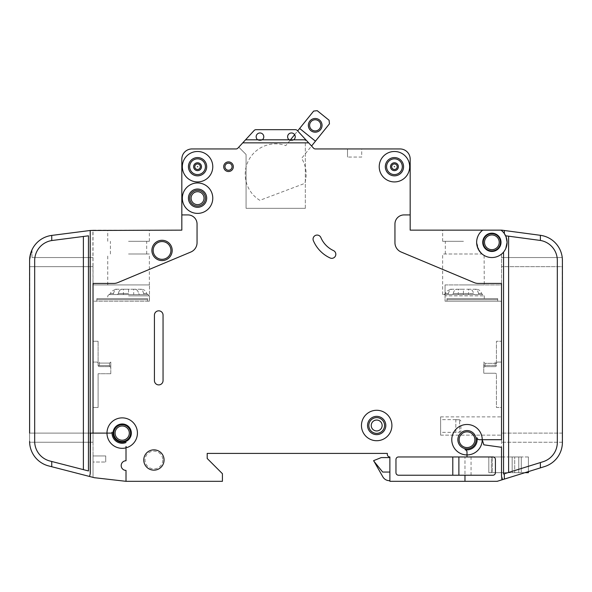 <?xml version="1.0" encoding="UTF-8"?>
<svg xmlns="http://www.w3.org/2000/svg" width="592" height="592" viewBox="0 0 592 592"><rect width="100%" height="100%" fill="white"/><g stroke="black" fill="none" stroke-linecap="round" stroke-linejoin="round"><path stroke-width="0.44" stroke-dasharray="2.96 2.22" d="M309.616 125.341A5.58 5.58 0 0 0 315.196 130.921A5.58 5.58 0 0 0 320.775 125.341A5.58 5.58 0 0 0 315.196 119.754A5.58 5.58 0 0 0 309.616 125.341M290.073 140.326L285.818 145.602A30.444 30.444 0 0 0 259.873 200.333L304.769 183.379A30.444 30.444 0 0 0 301.617 158.345L329.463 123.809L329.085 120.243L317.231 110.682L313.664 111.067L285.818 145.602A30.444 30.444 0 0 0 259.873 200.333L304.769 183.379A30.444 30.444 0 0 0 301.617 158.345L311.562 146.009M297.258 130.484A2.538 2.538 0 0 0 295.393 129.67A2.538 2.538 0 0 1 297.258 130.484A2.538 2.538 0 0 0 295.393 129.67L256.01 129.67A2.538 2.538 0 0 0 254.146 130.484L238.776 147.171L254.146 130.484L242.75 142.857L308.661 142.857L297.258 130.484L305.331 139.246L297.658 130.921L294.616 134.687M299.648 128.449L315.455 141.185M503.533 472.69L503.533 456.957L492.374 456.957L508.609 456.957L503.533 456.957L503.533 472.69L492.374 472.69L508.609 472.69L503.533 472.69L503.533 456.957L503.533 472.69M524.912 472.69L508.609 472.69L528.404 472.69L528.404 456.957L528.404 471.602M492.374 472.69L491.36 472.69L491.36 456.957L492.374 456.957L491.36 456.957L491.36 472.69L492.374 472.69L492.374 456.957L492.374 472.69M514.7 472.69L521.293 472.69L518.762 472.69L518.762 456.957L512.161 456.957L521.293 456.957L518.762 456.957L518.762 472.69L514.7 472.69L514.7 456.957L514.7 472.69M528.404 456.957L508.609 456.957L528.404 456.957M512.161 472.69L512.161 456.957L512.161 472.69M521.293 472.69L521.293 456.957L521.293 472.69M188.426 166.707A9.132 9.132 0 0 0 197.558 175.846A9.132 9.132 0 0 0 206.689 166.707A9.132 9.132 0 0 1 197.558 175.846A9.132 9.132 0 0 1 188.426 166.707A9.132 9.132 0 0 0 197.558 175.846A9.132 9.132 0 0 0 206.689 166.707A9.132 9.132 0 0 0 197.558 157.576A9.132 9.132 0 0 0 188.426 166.707A9.132 9.132 0 0 1 197.558 157.576A9.132 9.132 0 0 1 206.689 166.707A9.132 9.132 0 0 0 197.558 157.576A9.132 9.132 0 0 0 188.426 166.707A9.132 9.132 0 0 1 197.558 157.576A9.132 9.132 0 0 1 206.689 166.707A9.132 9.132 0 0 0 197.558 157.576A9.132 9.132 0 0 0 188.426 166.707M194.79 166.707A2.768 2.768 0 0 1 197.558 163.947A2.768 2.768 0 0 1 200.325 166.707A2.768 2.768 0 0 0 197.558 163.947A2.768 2.768 0 0 0 194.79 166.707A2.768 2.768 0 0 0 197.558 169.475A2.768 2.768 0 0 0 200.325 166.707A2.768 2.768 0 0 1 197.558 169.475A2.768 2.768 0 0 1 194.79 166.707A2.768 2.768 0 0 0 197.558 169.475A2.768 2.768 0 0 0 200.325 166.707M385.311 166.707A9.132 9.132 0 0 0 394.442 175.846A9.132 9.132 0 0 0 403.574 166.707A9.132 9.132 0 0 1 394.442 175.846A9.132 9.132 0 0 1 385.311 166.707A9.132 9.132 0 0 0 394.442 175.846A9.132 9.132 0 0 0 403.574 166.707A9.132 9.132 0 0 0 394.442 157.576A9.132 9.132 0 0 0 385.311 166.707A9.132 9.132 0 0 1 394.442 157.576A9.132 9.132 0 0 1 403.574 166.707A9.132 9.132 0 0 0 394.442 157.576A9.132 9.132 0 0 0 385.311 166.707A9.132 9.132 0 0 1 394.442 157.576A9.132 9.132 0 0 1 403.574 166.707A9.132 9.132 0 0 0 394.442 157.576A9.132 9.132 0 0 0 385.311 166.707M391.675 166.707A2.768 2.768 0 0 1 394.442 163.947A2.768 2.768 0 0 1 397.21 166.707A2.768 2.768 0 0 0 394.442 163.947A2.768 2.768 0 0 0 391.675 166.707A2.768 2.768 0 0 0 394.442 169.475A2.768 2.768 0 0 0 397.21 166.707A2.768 2.768 0 0 1 394.442 169.475A2.768 2.768 0 0 1 391.675 166.707A2.768 2.768 0 0 0 394.442 169.475A2.768 2.768 0 0 0 397.21 166.707M172.191 250.438A10.145 10.145 0 0 1 162.038 260.584A10.145 10.145 0 0 1 151.892 250.438A10.145 10.145 0 0 0 162.038 260.584A10.145 10.145 0 0 0 172.191 250.438A10.145 10.145 0 0 0 162.038 240.285A10.145 10.145 0 0 0 151.892 250.438A10.145 10.145 0 0 0 162.038 260.584A10.145 10.145 0 0 0 172.191 250.438A10.145 10.145 0 0 0 162.038 240.285A10.145 10.145 0 0 0 151.892 250.438A10.145 10.145 0 0 1 162.038 240.285A10.145 10.145 0 0 1 172.191 250.438A10.145 10.145 0 0 0 162.038 240.285A10.145 10.145 0 0 0 151.892 250.438A10.145 10.145 0 0 1 162.038 240.285A10.145 10.145 0 0 1 172.191 250.438M500.492 242.313A8.628 8.628 0 0 1 491.871 250.941A8.628 8.628 0 0 1 483.242 242.313A8.628 8.628 0 0 0 491.871 250.941A8.628 8.628 0 0 0 500.492 242.313A8.628 8.628 0 0 0 491.871 233.692A8.628 8.628 0 0 0 483.242 242.313A8.628 8.628 0 0 0 491.871 250.941A8.628 8.628 0 0 0 500.492 242.313A8.628 8.628 0 0 0 491.871 233.692A8.628 8.628 0 0 0 483.242 242.313A8.628 8.628 0 0 1 491.871 233.692A8.628 8.628 0 0 1 500.492 242.313A8.628 8.628 0 0 0 491.871 233.692A8.628 8.628 0 0 0 483.242 242.313A8.628 8.628 0 0 1 491.871 233.692A8.628 8.628 0 0 1 500.492 242.313M476.138 439.708A9.132 9.132 0 0 1 467.007 448.84A9.132 9.132 0 0 1 457.868 439.708A9.132 9.132 0 0 0 467.007 448.84A9.132 9.132 0 0 0 476.138 439.708A9.132 9.132 0 0 0 467.007 430.569A9.132 9.132 0 0 0 457.868 439.708A9.132 9.132 0 0 0 467.007 448.84A9.132 9.132 0 0 0 476.138 439.708A9.132 9.132 0 0 0 467.007 430.569A9.132 9.132 0 0 0 457.868 439.708A9.132 9.132 0 0 1 467.007 430.569A9.132 9.132 0 0 1 476.138 439.708A9.132 9.132 0 0 0 467.007 430.569A9.132 9.132 0 0 0 457.868 439.708A9.132 9.132 0 0 1 467.007 430.569A9.132 9.132 0 0 1 476.138 439.708M130.58 433.107A8.369 8.369 0 0 1 122.204 441.484A8.369 8.369 0 0 1 113.834 433.107A8.369 8.369 0 0 0 122.204 441.484A8.369 8.369 0 0 0 130.58 433.107A8.369 8.369 0 0 0 122.204 424.738A8.369 8.369 0 0 0 113.834 433.107A8.369 8.369 0 0 0 122.204 441.484A8.369 8.369 0 0 0 130.58 433.107A8.369 8.369 0 0 0 122.204 424.738A8.369 8.369 0 0 0 113.834 433.107A8.369 8.369 0 0 1 122.204 424.738A8.369 8.369 0 0 1 130.58 433.107A8.369 8.369 0 0 0 122.204 424.738A8.369 8.369 0 0 0 113.834 433.107A8.369 8.369 0 0 1 122.204 424.738A8.369 8.369 0 0 1 130.58 433.107M143.775 460.006A10.145 10.145 0 0 0 153.92 470.152A10.145 10.145 0 0 0 164.065 460.006A10.145 10.145 0 0 0 153.92 449.853A10.145 10.145 0 0 0 143.775 460.006A10.145 10.145 0 0 0 153.92 470.152A10.145 10.145 0 0 0 164.065 460.006A10.145 10.145 0 0 0 153.92 449.853A10.145 10.145 0 0 0 143.775 460.006A10.145 10.145 0 0 0 153.92 470.152A10.145 10.145 0 0 0 164.065 460.006A10.145 10.145 0 0 0 153.92 449.853A10.145 10.145 0 0 0 143.775 460.006A10.145 10.145 0 0 1 153.92 449.853A10.145 10.145 0 0 1 164.065 460.006M385.814 425.5A9.132 9.132 0 0 1 376.682 434.632A9.132 9.132 0 0 1 367.551 425.5A9.132 9.132 0 0 0 376.682 434.632A9.132 9.132 0 0 0 385.814 425.5A9.132 9.132 0 0 0 376.682 416.361A9.132 9.132 0 0 0 367.551 425.5A9.132 9.132 0 0 0 376.682 434.632A9.132 9.132 0 0 0 385.814 425.5A9.132 9.132 0 0 0 376.682 416.361A9.132 9.132 0 0 0 367.551 425.5A9.132 9.132 0 0 1 376.682 416.361A9.132 9.132 0 0 1 385.814 425.5A9.132 9.132 0 0 0 376.682 416.361A9.132 9.132 0 0 0 367.551 425.5A9.132 9.132 0 0 1 376.682 416.361A9.132 9.132 0 0 1 385.814 425.5M206.689 198.172A9.132 9.132 0 0 1 197.558 207.304A9.132 9.132 0 0 1 188.426 198.172A9.132 9.132 0 0 0 197.558 207.304A9.132 9.132 0 0 0 206.689 198.172A9.132 9.132 0 0 0 197.558 189.033A9.132 9.132 0 0 0 188.426 198.172A9.132 9.132 0 0 0 197.558 207.304A9.132 9.132 0 0 0 206.689 198.172A9.132 9.132 0 0 0 197.558 189.033A9.132 9.132 0 0 0 188.426 198.172A9.132 9.132 0 0 1 197.558 189.033A9.132 9.132 0 0 1 206.689 198.172A9.132 9.132 0 0 0 197.558 189.033A9.132 9.132 0 0 0 188.426 198.172A9.132 9.132 0 0 1 197.558 189.033A9.132 9.132 0 0 1 206.689 198.172M223.695 166.707A4.817 4.817 0 0 0 228.512 171.532A4.817 4.817 0 0 0 233.329 166.707A4.817 4.817 0 0 1 228.512 171.532A4.817 4.817 0 0 1 223.695 166.707A4.817 4.817 0 0 0 228.512 171.532A4.817 4.817 0 0 0 233.329 166.707A4.817 4.817 0 0 0 228.512 161.89A4.817 4.817 0 0 0 223.695 166.707A4.817 4.817 0 0 1 228.512 161.89A4.817 4.817 0 0 1 233.329 166.707A4.817 4.817 0 0 0 228.512 161.89A4.817 4.817 0 0 0 223.695 166.707A4.817 4.817 0 0 1 228.512 161.89A4.817 4.817 0 0 1 233.329 166.707A4.817 4.817 0 0 0 228.512 161.89A4.817 4.817 0 0 0 223.695 166.707M463.455 294.579L482.991 294.579L452.384 294.579L453.309 293.514C453.798 290.842 455.041 289.421 457.039 289.251L469.804 289.251C471.787 289.421 473.023 290.842 473.519 293.514L474.436 294.579L445.058 294.579L463.455 294.579M445.058 295.852L445.058 294.579L442.646 294.579L445.058 294.579L445.058 284.937L445.058 301.18L445.058 295.852L484.256 295.852L445.058 295.852M128.545 294.579L148.081 294.579L128.545 294.579L128.538 289.251L134.902 289.251C136.885 289.421 138.121 290.842 138.617 293.514L139.534 294.579L128.545 294.579L139.534 294.579L138.617 293.514C138.128 290.842 136.893 289.421 134.902 289.251L122.137 289.251C120.146 289.421 118.903 290.842 118.407 293.514C118.896 290.842 120.139 289.421 122.137 289.251L128.538 289.251L128.538 294.579L117.482 294.579L118.407 293.514L117.482 294.579L128.538 294.579L109.009 294.579L128.538 294.579M482.732 242.313A9.132 9.132 0 0 0 491.871 251.452A9.132 9.132 0 0 0 501.002 242.313A9.132 9.132 0 0 1 491.871 251.452A9.132 9.132 0 0 1 482.732 242.313A9.132 9.132 0 0 0 491.871 251.452A9.132 9.132 0 0 0 501.002 242.313A9.132 9.132 0 0 0 491.871 233.181A9.132 9.132 0 0 0 482.732 242.313A9.132 9.132 0 0 1 491.871 233.181A9.132 9.132 0 0 1 501.002 242.313A9.132 9.132 0 0 0 491.871 233.181A9.132 9.132 0 0 0 482.732 242.313M544.573 466.57L501.505 479.979L544.573 466.57A25.375 25.375 0 0 0 562.4 442.342L562.23 445.265A25.375 25.375 0 0 1 544.573 466.57A25.375 25.375 0 0 0 562.23 445.265L562.4 266.674L562.4 433.107L501.505 433.107L501.505 442.246L501.505 283.672A1.265 1.265 0 0 1 500.24 284.937A1.265 1.265 0 0 0 501.505 283.672L501.505 254.094A15.222 15.222 0 0 0 501.505 230.532L501.505 230.14A2.538 2.538 0 0 1 501.846 230.162L540.392 235.313A25.375 25.375 0 0 1 562.23 257.542A25.375 25.375 0 0 0 540.392 235.313L504.34 230.495L504.34 233.588L506.079 236.852L506.079 235.845L507.092 242.313A15.222 15.222 0 0 0 501.002 230.14A15.222 15.222 0 0 1 504.34 233.588A15.222 15.222 0 0 0 501.002 230.14L410.175 230.14L410.175 214.918L404.084 214.918A9.132 9.132 0 0 0 394.945 224.05L394.945 242.668A10.145 10.145 0 0 0 401.176 252.029L474.259 282.628A10.145 10.145 0 0 0 478.173 283.42L501.505 283.42L501.505 439.708L482.228 439.708A15.222 15.222 0 0 0 467.007 424.486A15.222 15.222 0 0 0 451.777 439.708A15.222 15.222 0 0 0 467.007 454.93A15.222 15.222 0 0 1 451.777 439.708A15.222 15.222 0 0 1 467.007 424.486A15.222 15.222 0 0 1 482.228 439.708L483.827 444.821L482.228 439.708L479.431 439.708A2.538 2.538 0 0 1 476.945 437.673A10.145 10.145 0 0 1 464.972 449.646A2.538 2.538 0 0 1 467.007 452.133L467.007 456.957L398.497 456.957A2.538 2.538 0 0 0 395.967 459.496L395.967 472.69A2.538 2.538 0 0 0 398.497 475.228L492.884 475.228A2.538 2.538 0 0 0 495.423 472.69L495.423 459.496A2.538 2.538 0 0 0 492.884 456.957L398.497 456.957A2.538 2.538 0 0 0 395.967 459.496L395.967 472.69A2.538 2.538 0 0 0 398.497 475.228L458.881 475.228L458.881 456.957L398.497 456.957A2.538 2.538 0 0 0 395.967 459.496L395.967 472.69A2.538 2.538 0 0 0 398.497 475.228L458.881 475.228L458.881 456.957L398.497 456.957A2.538 2.538 0 0 0 395.967 459.496A2.538 2.538 0 0 1 398.497 456.957L492.884 456.957L467.007 456.957L467.007 454.93A15.222 15.222 0 0 0 482.228 439.708A15.222 15.222 0 0 0 467.007 424.486A15.222 15.222 0 0 0 451.777 439.708A15.222 15.222 0 0 0 467.007 454.93L467.007 452.133A2.538 2.538 0 0 0 464.972 449.646A2.538 2.538 0 0 1 467.007 452.133L467.007 456.957M505.783 248.485L503.54 252.088A15.222 15.222 0 0 1 476.641 242.313A15.222 15.222 0 0 0 503.54 252.088C505.25 250.616 506.434 247.352 507.092 242.313A15.222 15.222 0 0 1 491.871 257.542A15.222 15.222 0 0 1 476.641 242.313L478.336 249.299M480.933 252.902L481.585 253.99L442.646 253.99L482.095 253.99C484.952 256.04 484.952 256.04 482.095 253.99L481.585 253.99M479.231 250.801L476.641 242.313A15.222 15.222 0 0 1 482.732 230.14A15.222 15.222 0 0 0 476.641 242.313A15.222 15.222 0 0 1 482.732 230.14C479.883 231.687 477.862 235.409 476.678 241.299C477.862 235.416 479.875 231.694 482.732 230.14M460.916 426.003L460.916 430.976L459.644 432.264L459.644 419.743L459.644 432.264L460.916 430.976L460.916 426.003M440.618 416.872L501.505 416.872L501.505 435.142L501.505 416.872L440.618 416.872L440.618 435.142L440.618 416.872M191.09 198.172A6.468 6.468 0 0 0 197.558 204.64A6.468 6.468 0 0 0 204.025 198.172A6.468 6.468 0 0 0 197.558 191.697A6.468 6.468 0 0 0 191.09 198.172M371.228 425.5A5.454 5.454 0 0 0 376.682 430.954A5.454 5.454 0 0 0 382.136 425.5A5.454 5.454 0 0 0 376.682 420.046A5.454 5.454 0 0 0 371.228 425.5M320.849 237.518A4.063 4.063 0 0 0 313.057 239.101A4.063 4.063 0 0 0 313.375 240.685A4.063 4.063 0 0 1 315.529 235.364A4.063 4.063 0 0 1 320.849 237.518A25.375 25.375 0 0 0 333.481 250.594A4.063 4.063 0 0 1 335.827 254.271A4.063 4.063 0 0 1 330.055 257.957A33.492 33.492 0 0 1 313.375 240.685A4.063 4.063 0 0 1 315.529 235.364A4.063 4.063 0 0 1 320.849 237.518A25.375 25.375 0 0 0 333.481 250.594A4.063 4.063 0 0 1 335.827 254.271A4.063 4.063 0 0 1 330.055 257.957A33.492 33.492 0 0 1 313.375 240.685A33.492 33.492 0 0 0 330.055 257.957A4.063 4.063 0 0 0 335.449 255.988A4.063 4.063 0 0 0 333.481 250.594A25.375 25.375 0 0 1 320.849 237.518M197.787 166.707L197.328 166.707L197.787 166.707M394.672 166.707L394.213 166.707L394.672 166.707M29.785 444.4L29.785 442.246L29.785 444.4L29.785 442.246L32.02 442.246L29.615 442.246L29.785 444.4A25.375 25.375 0 0 0 48.64 465.926L93.025 477.359L48.64 465.926A25.375 25.375 0 0 1 29.785 444.4L29.615 442.246L32.02 442.246L29.615 442.246L29.6 433.107L93.025 433.107L93.025 442.246L93.025 433.107L106.982 433.107A15.222 15.222 0 0 1 122.204 417.885A15.222 15.222 0 0 1 127.369 447.426A1.014 1.014 0 0 1 126.015 446.472A1.014 1.014 0 0 0 127.369 447.426A15.222 15.222 0 0 0 122.204 417.885A15.222 15.222 0 0 0 106.982 433.107A15.222 15.222 0 0 1 137.026 429.629A15.222 15.222 0 0 1 127.369 447.426A1.014 1.014 0 0 1 126.015 446.472L126.015 460.761A4.817 4.817 0 0 0 121.19 465.586A4.817 4.817 0 0 0 126.015 470.403A4.817 4.817 0 0 1 121.19 465.586A4.817 4.817 0 0 1 126.015 460.761A4.817 4.817 0 0 0 121.19 465.586A4.817 4.817 0 0 0 126.015 470.403L126.015 481.318L222.422 481.318L222.422 473.704L207.2 458.482L207.2 453.405L387.338 453.405L387.338 454.419A2.538 2.538 0 0 0 389.876 456.957L389.876 481.318L464.972 481.318L464.972 475.228L398.497 475.228L464.972 475.228L464.972 481.318L496.436 481.318A5.076 5.076 0 0 0 497.946 481.089A5.076 5.076 0 0 1 496.436 481.318L497.946 481.089A5.076 5.076 0 0 1 496.436 481.318M113.072 433.107A9.132 9.132 0 0 0 122.204 442.246A9.132 9.132 0 0 0 131.343 433.107A9.132 9.132 0 0 1 122.204 442.246A9.132 9.132 0 0 1 113.072 433.107A9.132 9.132 0 0 0 122.204 442.246A9.132 9.132 0 0 0 131.343 433.107A9.132 9.132 0 0 0 122.204 423.976A9.132 9.132 0 0 0 113.072 433.107A9.132 9.132 0 0 1 122.204 423.976A9.132 9.132 0 0 1 131.343 433.107A9.132 9.132 0 0 0 122.204 423.976A9.132 9.132 0 0 0 113.072 433.107M477.152 439.708A10.145 10.145 0 0 1 464.972 449.646A10.145 10.145 0 0 0 476.945 437.673A10.145 10.145 0 0 1 477.152 439.708M391.904 425.5A15.222 15.222 0 0 0 376.682 410.278A15.222 15.222 0 0 0 361.46 425.5A15.222 15.222 0 0 1 376.682 410.278A15.222 15.222 0 0 1 391.904 425.5A15.222 15.222 0 0 0 376.682 410.278A15.222 15.222 0 0 0 361.46 425.5A15.222 15.222 0 0 0 376.682 440.722A15.222 15.222 0 0 0 391.904 425.5A15.222 15.222 0 0 1 376.682 440.722A15.222 15.222 0 0 1 361.46 425.5A15.222 15.222 0 0 0 376.682 440.722A15.222 15.222 0 0 0 391.904 425.5M212.78 198.172A15.222 15.222 0 0 0 197.558 182.95A15.222 15.222 0 0 0 182.336 198.172A15.222 15.222 0 0 1 197.558 182.95A15.222 15.222 0 0 1 212.78 198.172A15.222 15.222 0 0 0 197.558 182.95A15.222 15.222 0 0 0 182.336 198.172A15.222 15.222 0 0 0 197.558 213.394A15.222 15.222 0 0 0 212.78 198.172A15.222 15.222 0 0 1 197.558 213.394A15.222 15.222 0 0 1 182.336 198.172A15.222 15.222 0 0 0 197.558 213.394A15.222 15.222 0 0 0 212.78 198.172M212.78 166.707A15.222 15.222 0 0 0 197.558 151.485A15.222 15.222 0 0 0 182.336 166.707A15.222 15.222 0 0 1 197.558 151.485A15.222 15.222 0 0 1 212.78 166.707A15.222 15.222 0 0 0 197.558 151.485A15.222 15.222 0 0 0 182.336 166.707A15.222 15.222 0 0 0 197.558 181.929A15.222 15.222 0 0 0 212.78 166.707A15.222 15.222 0 0 1 197.558 181.929A15.222 15.222 0 0 1 182.336 166.707A15.222 15.222 0 0 0 197.558 181.929A15.222 15.222 0 0 0 212.78 166.707M409.664 166.707A15.222 15.222 0 0 0 394.442 151.485A15.222 15.222 0 0 0 379.22 166.707A15.222 15.222 0 0 1 394.442 151.485A15.222 15.222 0 0 1 409.664 166.707A15.222 15.222 0 0 0 394.442 151.485A15.222 15.222 0 0 0 379.22 166.707A15.222 15.222 0 0 0 394.442 181.929A15.222 15.222 0 0 0 409.664 166.707A15.222 15.222 0 0 1 394.442 181.929A15.222 15.222 0 0 1 379.22 166.707A15.222 15.222 0 0 0 394.442 181.929A15.222 15.222 0 0 0 409.664 166.707M126.015 442.52A10.145 10.145 0 0 1 112.103 432.19A10.145 10.145 0 0 0 126.015 442.52A10.145 10.145 0 0 1 112.103 432.19A1.014 1.014 0 0 1 111.089 433.107L106.982 433.107A15.222 15.222 0 0 0 126.015 447.848L126.015 460.761L126.015 447.848A15.222 15.222 0 0 1 106.982 433.107L111.089 433.107A1.014 1.014 0 0 0 112.103 432.19A1.014 1.014 0 0 1 111.089 433.107L106.982 433.107A15.222 15.222 0 0 0 126.015 447.848L126.015 446.472M128.545 253.99L149.354 253.99L128.545 253.99M128.545 284.937L149.354 284.937L128.545 284.937M128.545 241.299L149.354 241.299L128.545 241.299M128.545 230.14L149.354 230.14L128.545 230.14M305.857 139.816L293.713 139.816A3.804 3.804 0 0 0 295.238 136.774A3.804 3.804 0 0 1 291.434 140.578A3.804 3.804 0 0 1 287.631 136.774A3.804 3.804 0 0 0 289.148 139.816L245.554 139.816M293.713 139.816L262.256 139.816A3.804 3.804 0 0 0 263.78 136.774A3.804 3.804 0 0 1 259.969 140.578A3.804 3.804 0 0 1 256.166 136.774A3.804 3.804 0 0 0 257.69 139.816M287.631 136.774A3.804 3.804 0 0 0 291.434 140.578A3.804 3.804 0 0 0 295.238 136.774A3.804 3.804 0 0 0 291.434 132.963A3.804 3.804 0 0 0 287.631 136.774A3.804 3.804 0 0 1 291.434 132.963A3.804 3.804 0 0 1 295.238 136.774A3.804 3.804 0 0 0 291.434 132.963A3.804 3.804 0 0 0 287.631 136.774M256.166 136.774A3.804 3.804 0 0 0 259.969 140.578A3.804 3.804 0 0 0 263.78 136.774A3.804 3.804 0 0 0 259.969 132.963A3.804 3.804 0 0 0 256.166 136.774A3.804 3.804 0 0 1 259.969 132.963A3.804 3.804 0 0 1 263.78 136.774A3.804 3.804 0 0 0 259.969 132.963A3.804 3.804 0 0 0 256.166 136.774M463.455 298.642L484.256 298.642L446.96 298.642L446.96 301.18L446.96 298.642L463.455 298.642M446.96 301.18L445.058 301.18L446.96 301.18L446.96 299.656L446.96 301.18L497.702 301.18L497.702 299.656L497.702 301.18L446.96 301.18M128.545 298.642L147.578 298.642L147.578 301.18L147.578 298.642L107.744 298.642L128.545 298.642M147.578 301.18L149.354 301.18L147.578 301.18L147.578 299.656L147.578 301.18L96.836 301.18L96.836 299.656L96.836 301.18L147.578 301.18M455.84 419.743L459.644 419.743L460.916 421.03L459.644 419.743L455.84 419.661L455.84 432.264L459.644 432.264L455.84 432.345L455.84 419.743M463.455 241.299L442.646 241.299L463.455 241.299M463.455 284.937L484.256 284.937L463.455 284.937M501.505 407.481L501.505 362.067L501.505 407.481L496.436 407.481L496.436 374.514L496.436 407.481L501.505 407.481M501.505 362.067L501.505 341.266L501.505 362.067L497.702 362.067A1.265 1.265 0 0 0 496.436 363.34L496.436 341.266L501.505 341.266L496.436 341.266L496.436 363.34A1.265 1.265 0 0 1 497.702 362.067L501.505 362.067M501.505 472.69L501.505 456.957L501.505 472.69L488.822 472.69L501.505 472.69M506.079 236.852L506.079 235.845L540.392 240.448L540.392 235.313A25.375 25.375 0 0 1 562.4 260.465A25.375 25.375 0 0 0 562.23 257.542A25.375 25.375 0 0 1 562.4 260.465L562.4 257.542L501.505 257.542L562.23 257.542L501.505 257.542L501.505 254.094A15.222 15.222 0 0 0 501.505 230.532L501.002 230.14M562.4 257.542L501.505 257.542L501.505 433.107L562.23 433.107L562.23 266.674L501.505 266.674L562.4 266.674L562.23 257.542M501.505 479.979L501.505 442.246L501.505 479.979M484.115 255.418L484.256 284.937M504.34 230.495L501.846 230.162A2.538 2.538 0 0 0 501.505 230.14A2.538 2.538 0 0 1 501.846 230.162L540.392 235.313M540.392 240.448A20.298 20.298 0 0 1 557.324 260.465L557.324 442.342A20.298 20.298 0 0 1 543.064 461.723A20.298 20.298 0 0 0 557.324 442.342A20.298 20.298 0 0 1 543.064 461.723L503.54 474.029L543.064 461.723L540.392 462.559L540.392 467.872L504.34 479.098L504.34 473.778L503.54 474.029L503.54 252.088M504.34 479.098L502.571 479.646L501.505 476.242L501.505 447.308L483.827 444.821L501.505 447.308L501.505 476.242L502.571 479.646L497.946 481.089M308.661 142.857L313.516 148.133A2.538 2.538 0 0 0 315.284 148.947L400.022 148.947A10.145 10.145 0 0 1 410.175 159.1L410.175 214.918L404.084 214.918A9.132 9.132 0 0 0 394.945 224.05L394.945 242.668A10.145 10.145 0 0 0 401.176 252.029L474.259 282.628A10.145 10.145 0 0 0 478.173 283.42L501.505 283.42L501.505 439.708L479.431 439.708L482.228 439.708L483.827 444.821L501.505 447.308L501.505 476.242L502.571 479.646M539.719 240.345L506.079 235.845L539.719 240.345A20.298 20.298 0 0 1 557.324 260.465A20.298 20.298 0 0 0 539.719 240.345M133.696 294.579L144.441 294.579L133.696 294.579L133.696 289.251L139.956 289.251C141.888 289.421 143.086 290.842 143.553 293.514L144.441 294.579L143.553 293.514C143.086 290.842 141.888 289.421 139.956 289.251L133.696 289.251M123.432 294.579L112.709 294.579L123.432 294.579L123.432 289.251L117.172 289.251C115.255 289.421 114.064 290.842 113.597 293.514L112.709 294.579L113.597 293.514C114.056 290.842 115.248 289.421 117.172 289.251L123.432 289.251M112.709 294.579L109.231 294.579L112.709 294.579M144.441 294.579L147.867 294.579L144.441 294.579M117.172 289.251L115.492 289.251L117.172 289.251M139.956 289.251L141.606 289.251L139.956 289.251M147.578 298.642L96.836 298.642L96.836 299.656L96.836 298.642L147.578 298.642L147.578 299.656L96.836 299.656L147.578 299.656L147.578 298.642M29.6 433.107L29.6 266.674L32.02 266.674L29.6 266.674L29.6 433.107L93.025 433.107L93.025 302.445A1.265 1.265 0 0 1 94.298 301.18L149.48 301.18L149.48 284.937L149.48 301.18L94.298 301.18A1.265 1.265 0 0 0 93.025 302.445L92.87 230.14L181.825 230.14L181.825 214.918L187.916 214.918A9.132 9.132 0 0 1 197.055 224.05L197.055 242.668A10.145 10.145 0 0 1 190.824 252.029L117.741 282.628A10.145 10.145 0 0 1 113.827 283.42L93.025 283.42L113.827 283.42A10.145 10.145 0 0 0 117.741 282.628L190.824 252.029A10.145 10.145 0 0 0 197.055 242.668L197.055 224.05A9.132 9.132 0 0 0 187.916 214.918L181.825 214.918L181.825 159.1A10.145 10.145 0 0 1 191.978 148.947L236.127 148.947A2.538 2.538 0 0 0 237.895 148.133L242.75 142.857M463.44 294.579L463.44 289.251L457.039 289.251C455.048 289.421 453.805 290.842 453.309 293.514L452.384 294.579L463.44 294.579L463.44 289.251L457.039 289.251L469.804 289.251C471.794 289.421 473.03 290.842 473.519 293.514L453.309 293.514L473.519 293.514L474.436 294.579L452.384 294.579L463.44 294.579M468.598 294.579L479.342 294.579L468.598 294.579L468.598 289.251L474.858 289.251C476.789 289.421 477.988 290.842 478.454 293.514L479.342 294.579L478.454 293.514C477.996 290.842 476.797 289.421 474.858 289.251L468.598 289.251M458.334 294.579L447.619 294.579L458.334 294.579L458.334 289.251L452.073 289.251C450.157 289.421 448.965 290.842 448.499 293.514L447.619 294.579L448.499 293.514C448.958 290.842 450.149 289.421 452.073 289.251L458.334 289.251M447.619 294.579L444.133 294.579L447.619 294.579M479.342 294.579L482.769 294.579L479.342 294.579M474.858 289.251L476.508 289.251L474.858 289.251M452.073 289.251L450.394 289.251L452.073 289.251M446.96 298.642L497.702 298.642L497.702 299.656L497.702 298.642L446.96 298.642L446.96 299.656L497.702 299.656L446.96 299.656L446.96 298.642M445.058 284.937L445.058 301.18L445.058 284.937L500.24 284.937L445.058 284.937M445.058 301.18L500.24 301.18A1.265 1.265 0 0 1 501.505 302.445A1.265 1.265 0 0 0 500.24 301.18L445.058 301.18M93.025 362.067L93.025 407.481L93.025 341.266L93.025 362.067L96.836 362.067A1.265 1.265 0 0 1 98.102 363.34L98.102 341.266L98.102 363.34A1.265 1.265 0 0 0 96.836 362.067L93.025 362.067M93.025 455.944L93.025 442.246L32.02 442.246L93.025 442.246L93.025 477.359L93.025 455.944L93.025 462.034L105.716 462.034L93.025 462.034L93.025 455.944L105.716 455.944L105.716 462.034L105.716 455.944L93.025 455.944M181.825 214.918L187.916 214.918A9.132 9.132 0 0 1 197.055 224.05L197.055 242.668A10.145 10.145 0 0 1 190.824 252.029L117.741 282.628A10.145 10.145 0 0 1 113.827 283.42L93.025 283.42L93.025 433.107L93.025 283.42L93.025 433.107L32.02 433.107L93.025 433.107L93.025 266.674L32.02 266.674L93.025 266.674L93.025 230.14L51.741 235.416A25.375 25.375 0 0 0 32.02 249.757A25.375 25.375 0 0 1 51.741 235.416L51.741 240.544L88.46 235.816L88.46 470.943L49.906 461.013A20.298 20.298 0 0 1 34.676 441.358L34.676 260.584A20.298 20.298 0 0 1 51.741 240.544M410.175 214.918L404.084 214.918A9.132 9.132 0 0 0 394.945 224.05L394.945 242.668A10.145 10.145 0 0 0 401.176 252.029L474.259 282.628A10.145 10.145 0 0 0 478.173 283.42L501.505 283.42L501.505 439.708L482.228 439.708A15.222 15.222 0 0 1 467.007 454.93A15.222 15.222 0 0 0 482.228 439.708M254.146 130.484A2.538 2.538 0 0 1 256.01 129.67A2.538 2.538 0 0 0 254.146 130.484M464.972 475.228L492.884 475.228L464.972 475.228L464.972 456.957L464.972 481.318M126.015 481.318L126.015 470.403L126.015 481.318L94.949 477.811A5.076 5.076 0 0 1 94.298 477.692L94.949 477.811A5.076 5.076 0 0 1 94.298 477.692L51.741 466.725L51.741 461.486M93.025 433.107L90.495 433.107L90.206 473.866L90.206 230.48M90.206 473.866L89.54 476.464L90.495 472.779L90.495 433.107L106.982 433.107L90.495 433.107L90.495 472.779L89.54 476.464M29.785 266.674L93.025 266.674L29.6 266.674L29.785 433.107L29.785 266.674M562.23 442.246L501.505 442.246L562.23 442.246L562.23 445.265L562.23 442.246M562.4 442.246L501.505 442.246L562.4 442.246L562.4 266.674L501.505 266.674L562.4 266.674M51.741 466.725L48.64 465.926A25.375 25.375 0 0 1 29.6 441.358L29.6 260.584L32.02 249.757L32.02 257.542L93.025 257.542L32.02 257.542L32.02 249.757L29.6 260.584A25.375 25.375 0 0 1 51.741 235.416M295.393 129.67L256.01 129.67M29.6 266.674L29.6 260.584M29.615 442.246L29.6 441.358M562.4 442.342L562.4 260.465M389.876 472.053L389.876 457.594L389.876 472.053L382.676 472.053L389.876 472.053L382.676 472.053L373.633 460.894L382.861 476.878A7.615 7.615 0 0 0 389.455 480.682L389.876 480.682M361.712 148.947L347.504 148.947L361.712 148.947L361.712 157.065L347.504 157.065L361.712 157.065L361.712 148.947M373.633 460.894L382.676 472.053L373.633 460.635L381.248 457.594L389.876 457.594M149.48 284.937L94.298 284.937A1.265 1.265 0 0 1 93.025 283.672A1.265 1.265 0 0 0 94.298 284.937L149.48 284.937M540.392 462.559L504.34 473.778M305.331 208.317L305.331 139.246L305.331 208.317L246.072 208.317L246.072 154.468L238.776 147.171L246.072 154.468L246.072 208.317L305.331 208.317M34.676 260.584L34.676 441.358A20.298 20.298 0 0 0 49.906 461.013L88.46 470.943L88.46 235.816L52.385 240.448A20.298 20.298 0 0 0 34.676 260.584L34.676 441.358A20.298 20.298 0 0 0 49.906 461.013L88.46 470.943L88.46 235.816L52.385 240.448A20.298 20.298 0 0 0 34.676 260.584M32.02 257.542L93.025 257.542L32.02 257.542M32.02 442.246L93.025 442.246L32.02 442.246M562.4 433.107L501.505 433.107L562.4 433.107M479.431 439.708A2.538 2.538 0 0 1 476.945 437.673A2.538 2.538 0 0 0 479.431 439.708M94.949 477.811A5.076 5.076 0 0 1 94.298 477.692M495.423 472.69L495.423 459.496A2.538 2.538 0 0 0 492.884 456.957A2.538 2.538 0 0 1 495.423 459.496L495.423 472.69A2.538 2.538 0 0 1 492.884 475.228A2.538 2.538 0 0 0 495.423 472.69M471.062 475.228L471.062 456.957M154.431 315.129L154.431 380.589A4.314 4.314 0 0 0 158.737 384.904A4.314 4.314 0 0 0 163.052 380.589L163.052 315.129A4.314 4.314 0 0 0 158.737 310.822A4.314 4.314 0 0 0 154.431 315.129M289.148 139.816L262.256 139.816M347.504 157.065L347.504 148.947L347.504 157.065M98.102 341.266L93.025 341.266L98.102 341.266M98.102 363.34L98.102 365.368L98.102 363.34A1.265 1.265 0 0 0 96.836 362.067A1.265 1.265 0 0 1 98.102 363.34L99.375 363.096L98.102 363.34M98.102 407.481L93.025 407.481L98.102 407.481L98.102 373.737L98.102 407.481M110.785 373.737L98.102 373.737L110.785 373.737L110.785 362.067L110.785 373.737M109.52 366.633L99.375 366.633L109.52 366.633L109.52 365.612L99.375 365.612L99.375 363.096L109.52 363.096L109.52 365.612L109.52 363.096L99.375 363.096L99.375 365.612L109.52 365.612L109.52 366.633A1.265 1.265 0 0 1 110.785 367.906L110.785 365.849L110.785 367.906A1.265 1.265 0 0 0 109.52 366.633A1.265 1.265 0 0 1 110.785 367.906M110.785 365.849L110.785 362.067L110.785 365.849L109.52 365.612L110.785 365.849M496.436 363.34L495.164 363.34L495.164 362.067L495.164 365.368L485.018 365.368L485.018 363.34L495.164 363.34L485.018 363.34L483.745 362.067L483.745 373.249L483.745 362.067L485.018 363.34L485.018 365.368L495.164 365.368L495.164 363.34L496.436 363.34L496.436 365.368L496.436 363.34A1.265 1.265 0 0 1 497.702 362.067A1.265 1.265 0 0 0 496.436 363.34A1.265 1.265 0 0 1 497.702 362.067M483.745 373.249L495.164 373.249A1.265 1.265 0 0 1 496.436 374.514A1.265 1.265 0 0 0 495.164 373.249L483.745 373.249M495.164 366.633L485.018 366.633L495.164 366.633A1.265 1.265 0 0 0 496.436 365.368A1.265 1.265 0 0 1 495.164 366.633L495.164 365.368L496.436 365.368A1.265 1.265 0 0 1 495.164 366.633L495.164 365.368L496.436 365.368M483.745 367.906L483.745 365.368L483.745 367.906A1.265 1.265 0 0 1 485.018 366.633L485.018 365.368L485.018 366.633A1.265 1.265 0 0 0 483.745 367.906A1.265 1.265 0 0 1 485.018 366.633M488.822 472.69L488.822 456.957L501.505 456.957L488.822 456.957L488.822 472.69M440.618 435.142L501.505 435.142L440.618 435.142M110.763 362.067L109.52 363.096L110.763 362.067M99.375 366.633A1.265 1.265 0 0 1 98.102 365.368A1.265 1.265 0 0 0 99.375 366.633L99.375 365.612L98.102 365.368A1.265 1.265 0 0 0 99.375 366.633L99.375 365.612L98.102 365.368M395.967 472.69A2.538 2.538 0 0 0 398.497 475.228A2.538 2.538 0 0 1 395.967 472.69M483.227 239.353L482.791 241.299C484.604 235.771 484.604 235.771 482.791 241.299L483.301 241.299L483.945 238.902M483.301 241.299L482.791 241.299M527.391 471.92L527.391 472.69M526.369 472.238L526.369 472.69M508.609 472.69L508.609 456.957L508.609 472.69M205.424 166.707A7.866 7.866 0 0 1 197.558 174.573A7.866 7.866 0 0 1 189.692 166.707A7.866 7.866 0 0 1 197.558 158.841A7.866 7.866 0 0 1 205.424 166.707M201.591 166.707A4.033 4.033 0 0 0 197.558 162.674A4.033 4.033 0 0 0 193.525 166.707A4.033 4.033 0 0 0 197.558 170.74A4.033 4.033 0 0 0 201.591 166.707M402.308 166.707A7.866 7.866 0 0 1 394.442 174.573A7.866 7.866 0 0 1 386.576 166.707A7.866 7.866 0 0 1 394.442 158.841A7.866 7.866 0 0 1 402.308 166.707M398.475 166.707A4.033 4.033 0 0 0 394.442 162.674A4.033 4.033 0 0 0 390.409 166.707A4.033 4.033 0 0 0 394.442 170.74A4.033 4.033 0 0 0 398.475 166.707M162.8 460.006A8.88 8.88 0 0 1 153.92 468.886A8.88 8.88 0 0 1 145.04 460.006A8.88 8.88 0 0 1 153.92 451.126A8.88 8.88 0 0 1 162.8 460.006M129.308 433.107A7.104 7.104 0 0 1 122.204 440.211A7.104 7.104 0 0 1 115.1 433.107A7.104 7.104 0 0 1 122.204 426.003A7.104 7.104 0 0 1 129.308 433.107M474.865 439.708A7.866 7.866 0 0 1 467.007 447.574A7.866 7.866 0 0 1 459.14 439.708A7.866 7.866 0 0 1 467.007 431.842A7.866 7.866 0 0 1 474.865 439.708M499.226 242.313A7.356 7.356 0 0 1 491.871 249.676A7.356 7.356 0 0 1 484.508 242.313A7.356 7.356 0 0 1 491.871 234.957A7.356 7.356 0 0 1 499.226 242.313M170.918 250.438A8.88 8.88 0 0 1 162.038 259.318A8.88 8.88 0 0 1 153.158 250.438A8.88 8.88 0 0 1 162.038 241.558A8.88 8.88 0 0 1 170.918 250.438M205.424 198.172A7.866 7.866 0 0 1 197.558 206.038A7.866 7.866 0 0 1 189.692 198.172A7.866 7.866 0 0 1 197.558 190.306A7.866 7.866 0 0 1 205.424 198.172M384.548 425.5A7.866 7.866 0 0 1 376.682 433.366A7.866 7.866 0 0 1 368.816 425.5A7.866 7.866 0 0 1 376.682 417.634A7.866 7.866 0 0 1 384.548 425.5M232.064 166.707A3.552 3.552 0 0 1 228.512 170.259A3.552 3.552 0 0 1 224.96 166.707A3.552 3.552 0 0 1 228.512 163.155A3.552 3.552 0 0 1 232.064 166.707M128.545 295.852L149.354 295.852L128.545 295.852M128.545 293.514L118.407 293.514L128.545 293.514M508.609 472.453L508.609 236.186M83.391 236.467L83.391 469.641M113.597 293.514L110.482 293.514L113.597 293.514M143.553 293.514L146.616 293.514L143.553 293.514M448.499 293.514L445.384 293.514L448.499 293.514M478.454 293.514L481.518 293.514L478.454 293.514M483.745 365.368L485.018 365.368L483.745 365.368M99.375 363.096L99.375 362.067L99.375 363.096M484.256 298.642L484.256 295.852L482.991 294.579M149.354 301.18L149.354 295.852L148.081 294.579M107.744 284.937L107.744 253.99M110.415 253.99L110.415 241.299M107.744 241.299L107.744 230.14M455.84 419.661L440.618 419.661M445.317 253.99L445.317 241.299M442.646 241.299L442.646 230.14M442.646 294.579L442.646 253.99M455.84 432.345L440.618 432.345M109.009 294.579L107.744 295.852L107.744 298.642M149.354 241.299L149.354 230.14M146.683 253.99L146.683 241.299M149.354 284.937L149.354 253.99M109.231 294.579L110.482 293.514L111.215 291.59L115.492 289.251M147.867 294.579L146.616 293.514L146.35 292.515C146.476 292.781 145.839 289.821 141.606 289.251M444.133 294.579L445.384 293.514L446.116 291.59L450.394 289.251M482.769 294.579L481.518 293.514L481.252 292.515C481.377 292.781 480.741 289.821 476.508 289.251M484.256 238.258L484.256 237.266"/><path stroke-width="0.89" d="M322.048 125.341A6.852 6.852 0 0 1 315.196 132.186A6.852 6.852 0 0 1 308.343 125.341A6.852 6.852 0 0 1 315.196 118.489A6.852 6.852 0 0 1 322.048 125.341M309.616 125.341A5.58 5.58 0 0 0 315.196 130.921A5.58 5.58 0 0 0 320.775 125.341A5.58 5.58 0 0 0 315.196 119.754A5.58 5.58 0 0 0 309.616 125.341M311.562 146.009L329.463 123.809L329.085 120.243L317.231 110.682L313.664 111.067L297.658 130.921L297.258 130.484A2.538 2.538 0 0 0 295.393 129.67L256.01 129.67A2.538 2.538 0 0 0 254.146 130.484L245.554 139.816L262.256 139.816A3.804 3.804 0 0 0 259.969 132.963A3.804 3.804 0 0 0 257.69 139.816M294.616 134.687L290.073 140.326M315.455 141.185L299.648 128.449M528.404 471.602L528.404 472.69L524.912 472.69M194.79 166.707A2.768 2.768 0 0 1 197.558 163.947A2.768 2.768 0 0 1 200.325 166.707A2.768 2.768 0 0 1 197.558 169.475A2.768 2.768 0 0 1 194.79 166.707M391.675 166.707A2.768 2.768 0 0 1 394.442 163.947A2.768 2.768 0 0 1 397.21 166.707A2.768 2.768 0 0 1 394.442 169.475A2.768 2.768 0 0 1 391.675 166.707M483.242 242.313A8.628 8.628 0 0 0 491.871 250.941A8.628 8.628 0 0 0 500.492 242.313A8.628 8.628 0 0 0 491.871 233.692A8.628 8.628 0 0 0 483.242 242.313M501.002 230.14L501.505 230.14A2.538 2.538 0 0 1 501.846 230.162L504.34 230.495L504.34 233.588L506.079 236.852L507.092 242.313A15.222 15.222 0 0 0 501.002 230.14L482.732 230.14A15.222 15.222 0 0 0 476.641 242.313L476.678 241.299L476.641 242.313A15.222 15.222 0 0 0 491.871 257.542A15.222 15.222 0 0 0 507.092 242.313L505.783 248.485M482.732 242.313A9.132 9.132 0 0 0 491.871 251.452A9.132 9.132 0 0 0 501.002 242.313A9.132 9.132 0 0 0 491.871 233.181A9.132 9.132 0 0 0 482.732 242.313M478.336 249.299L480.933 252.902M481.585 253.539L479.231 250.801M191.09 198.172A6.468 6.468 0 0 0 197.558 204.64A6.468 6.468 0 0 0 204.025 198.172A6.468 6.468 0 0 0 197.558 191.697A6.468 6.468 0 0 0 191.09 198.172M371.228 425.5A5.454 5.454 0 0 0 376.682 430.954A5.454 5.454 0 0 0 382.136 425.5A5.454 5.454 0 0 0 376.682 420.046A5.454 5.454 0 0 0 371.228 425.5M313.057 239.101A4.063 4.063 0 0 1 320.849 237.518A25.375 25.375 0 0 0 333.481 250.594A4.063 4.063 0 0 1 335.449 255.988A4.063 4.063 0 0 1 330.055 257.957A33.492 33.492 0 0 1 313.375 240.685A4.063 4.063 0 0 1 313.057 239.101M394.213 166.707L394.672 166.707L394.213 166.707M197.328 166.707L197.787 166.707L197.328 166.707M293.713 139.816A3.804 3.804 0 0 0 291.434 132.963A3.804 3.804 0 0 0 289.148 139.816L305.857 139.816L308.661 142.857L242.75 142.857L237.895 148.133A2.538 2.538 0 0 1 236.127 148.947L191.978 148.947A10.145 10.145 0 0 0 181.825 159.1L181.825 214.918L187.916 214.918A9.132 9.132 0 0 1 197.055 224.05L197.055 242.668A10.145 10.145 0 0 1 190.824 252.029L117.741 282.628A10.145 10.145 0 0 1 113.827 283.42L93.025 283.42L93.025 433.107L106.982 433.107A15.222 15.222 0 0 1 137.026 429.629A15.222 15.222 0 0 1 127.369 447.426A1.014 1.014 0 0 1 126.015 446.472L126.015 460.761A4.817 4.817 0 0 0 121.19 465.586A4.817 4.817 0 0 0 126.015 470.403L126.015 481.318L222.422 481.318L222.422 473.704L207.2 458.482L207.2 453.405L387.338 453.405L387.338 454.419A2.538 2.538 0 0 0 389.876 456.957L389.876 481.318L464.972 481.318L464.972 475.228L398.497 475.228A2.538 2.538 0 0 1 395.967 472.69L395.967 459.496A2.538 2.538 0 0 1 398.497 456.957L467.007 456.957L467.007 454.93A15.222 15.222 0 0 0 482.228 439.708L483.827 444.821L501.505 447.308L501.505 476.242L502.571 479.646L504.34 479.098L504.34 473.778L503.54 474.029L503.54 252.088M212.78 198.172A15.222 15.222 0 0 0 197.558 182.95A15.222 15.222 0 0 0 182.336 198.172A15.222 15.222 0 0 0 197.558 213.394A15.222 15.222 0 0 0 212.78 198.172M212.78 166.707A15.222 15.222 0 0 0 197.558 151.485A15.222 15.222 0 0 0 182.336 166.707A15.222 15.222 0 0 0 197.558 181.929A15.222 15.222 0 0 0 212.78 166.707M391.904 425.5A15.222 15.222 0 0 0 376.682 410.278A15.222 15.222 0 0 0 361.46 425.5A15.222 15.222 0 0 0 376.682 440.722A15.222 15.222 0 0 0 391.904 425.5M367.551 425.5A9.132 9.132 0 0 0 376.682 434.632A9.132 9.132 0 0 0 385.814 425.5A9.132 9.132 0 0 0 376.682 416.361A9.132 9.132 0 0 0 367.551 425.5M482.228 439.708A15.222 15.222 0 0 0 467.007 424.486A15.222 15.222 0 0 0 451.777 439.708A15.222 15.222 0 0 0 467.007 454.93L467.007 452.133A2.538 2.538 0 0 0 464.972 449.646A10.145 10.145 0 0 0 476.945 437.673A2.538 2.538 0 0 0 479.431 439.708L501.505 439.708L501.505 283.42L478.173 283.42A10.145 10.145 0 0 1 474.259 282.628L401.176 252.029A10.145 10.145 0 0 1 394.945 242.668L394.945 224.05A9.132 9.132 0 0 1 404.084 214.918L410.175 214.918L410.175 230.14L482.732 230.14M409.664 166.707A15.222 15.222 0 0 0 394.442 151.485A15.222 15.222 0 0 0 379.22 166.707A15.222 15.222 0 0 0 394.442 181.929A15.222 15.222 0 0 0 409.664 166.707M113.072 433.107A9.132 9.132 0 0 0 122.204 442.246A9.132 9.132 0 0 0 131.343 433.107A9.132 9.132 0 0 0 122.204 423.976A9.132 9.132 0 0 0 113.072 433.107M126.015 442.52A10.145 10.145 0 0 1 112.103 432.19A1.014 1.014 0 0 1 111.089 433.107L106.982 433.107A15.222 15.222 0 0 0 126.015 447.848L126.015 446.472M188.426 198.172A9.132 9.132 0 0 0 197.558 207.304A9.132 9.132 0 0 0 206.689 198.172A9.132 9.132 0 0 0 197.558 189.033A9.132 9.132 0 0 0 188.426 198.172M143.775 460.006A10.145 10.145 0 0 0 153.92 470.152A10.145 10.145 0 0 0 164.065 460.006A10.145 10.145 0 0 0 153.92 449.853A10.145 10.145 0 0 0 143.775 460.006M113.834 433.107A8.369 8.369 0 0 0 122.204 441.484A8.369 8.369 0 0 0 130.58 433.107A8.369 8.369 0 0 0 122.204 424.738A8.369 8.369 0 0 0 113.834 433.107M457.868 439.708A9.132 9.132 0 0 0 467.007 448.84A9.132 9.132 0 0 0 476.138 439.708A9.132 9.132 0 0 0 467.007 430.569A9.132 9.132 0 0 0 457.868 439.708M188.426 166.707A9.132 9.132 0 0 0 197.558 175.846A9.132 9.132 0 0 0 206.689 166.707A9.132 9.132 0 0 0 197.558 157.576A9.132 9.132 0 0 0 188.426 166.707M385.311 166.707A9.132 9.132 0 0 0 394.442 175.846A9.132 9.132 0 0 0 403.574 166.707A9.132 9.132 0 0 0 394.442 157.576A9.132 9.132 0 0 0 385.311 166.707M223.695 166.707A4.817 4.817 0 0 0 228.512 171.532A4.817 4.817 0 0 0 233.329 166.707A4.817 4.817 0 0 0 228.512 161.89A4.817 4.817 0 0 0 223.695 166.707M151.892 250.438A10.145 10.145 0 0 0 162.038 260.584A10.145 10.145 0 0 0 172.191 250.438A10.145 10.145 0 0 0 162.038 240.285A10.145 10.145 0 0 0 151.892 250.438M483.634 255.122L484.115 255.418M482.095 253.99C484.952 256.04 484.952 256.04 482.095 253.99M506.079 236.852L506.079 235.845L540.392 240.448L540.392 235.313L504.34 230.495M410.175 214.918L410.175 159.1A10.145 10.145 0 0 0 400.022 148.947L315.284 148.947A2.538 2.538 0 0 1 313.516 148.133L308.661 142.857M305.857 139.816L297.258 130.484M242.75 142.857L245.554 139.816M163.052 380.589A4.314 4.314 0 0 1 158.737 384.904A4.314 4.314 0 0 1 154.431 380.589L154.431 315.129A4.314 4.314 0 0 1 158.737 310.822A4.314 4.314 0 0 1 163.052 315.129L163.052 380.589M467.007 456.957L492.884 456.957A2.538 2.538 0 0 1 495.423 459.496L495.423 472.69A2.538 2.538 0 0 1 492.884 475.228L464.972 475.228M502.571 479.646L497.206 481.318L464.972 481.318M181.825 214.918L181.825 230.14L90.206 230.48L90.206 473.866L89.54 476.464L51.741 466.725L51.741 461.486L49.906 461.013A20.298 20.298 0 0 1 34.676 441.358L34.676 260.584A20.298 20.298 0 0 1 51.741 240.544L51.741 235.416A25.375 25.375 0 0 0 29.6 260.584L29.6 266.674M496.436 481.318A5.076 5.076 0 0 0 497.946 481.089M504.34 479.098L544.573 466.57A25.375 25.375 0 0 0 562.4 442.342L562.4 442.246M540.392 240.448A20.298 20.298 0 0 1 557.324 260.465L557.324 442.342A20.298 20.298 0 0 1 543.064 461.723L540.392 462.559L540.392 467.872L544.573 466.57M126.015 481.318L94.298 477.692A5.076 5.076 0 0 0 94.949 477.811M562.4 442.342L562.4 260.465A25.375 25.375 0 0 0 540.392 235.313M29.615 442.246L29.785 444.4M540.392 462.559L504.34 473.778M29.6 433.107L29.6 260.584M29.6 441.358A25.375 25.375 0 0 0 48.64 465.926L51.741 466.725M51.741 235.416L90.206 230.48M51.741 240.544L88.46 235.816L88.46 470.943L51.741 461.486M256.01 129.67L295.393 129.67M94.298 477.692L89.54 476.464M562.4 260.465L562.4 266.674M389.876 457.594L381.248 457.594L373.633 460.635L382.861 476.878A7.615 7.615 0 0 0 389.455 480.682L389.876 480.682M373.633 460.894L382.676 472.053L389.876 472.053M93.025 433.107L90.495 433.107L90.206 473.866M452.799 475.228L452.799 456.957M458.881 475.228L458.881 456.957M262.256 139.816L289.148 139.816M483.945 238.902L484.189 238.391M483.301 241.299C484.493 237.133 484.493 237.133 483.301 241.299M484.256 237.266L483.227 239.353M527.391 472.69L527.391 471.92M526.369 472.69L526.369 472.238M189.692 166.707A7.866 7.866 0 0 0 197.558 174.573A7.866 7.866 0 0 0 205.424 166.707A7.866 7.866 0 0 0 197.558 158.841A7.866 7.866 0 0 0 189.692 166.707M193.628 166.707A3.929 3.929 0 0 1 197.558 162.778A3.929 3.929 0 0 1 201.487 166.707A3.929 3.929 0 0 1 197.558 170.637A3.929 3.929 0 0 1 193.628 166.707M386.576 166.707A7.866 7.866 0 0 0 394.442 174.573A7.866 7.866 0 0 0 402.308 166.707A7.866 7.866 0 0 0 394.442 158.841A7.866 7.866 0 0 0 386.576 166.707M390.513 166.707A3.929 3.929 0 0 1 394.442 162.778A3.929 3.929 0 0 1 398.372 166.707A3.929 3.929 0 0 1 394.442 170.637A3.929 3.929 0 0 1 390.513 166.707M153.158 250.438A8.88 8.88 0 0 0 162.038 259.318A8.88 8.88 0 0 0 170.918 250.438A8.88 8.88 0 0 0 162.038 241.558A8.88 8.88 0 0 0 153.158 250.438M484.508 242.313A7.356 7.356 0 0 0 491.871 249.676A7.356 7.356 0 0 0 499.226 242.313A7.356 7.356 0 0 0 491.871 234.957A7.356 7.356 0 0 0 484.508 242.313M459.14 439.708A7.866 7.866 0 0 0 467.007 447.574A7.866 7.866 0 0 0 474.865 439.708A7.866 7.866 0 0 0 467.007 431.842A7.866 7.866 0 0 0 459.14 439.708M115.1 433.107A7.104 7.104 0 0 0 122.204 440.211A7.104 7.104 0 0 0 129.308 433.107A7.104 7.104 0 0 0 122.204 426.003A7.104 7.104 0 0 0 115.1 433.107M368.816 425.5A7.866 7.866 0 0 0 376.682 433.366A7.866 7.866 0 0 0 384.548 425.5A7.866 7.866 0 0 0 376.682 417.634A7.866 7.866 0 0 0 368.816 425.5M189.692 198.172A7.866 7.866 0 0 0 197.558 206.038A7.866 7.866 0 0 0 205.424 198.172A7.866 7.866 0 0 0 197.558 190.306A7.866 7.866 0 0 0 189.692 198.172M224.96 166.707A3.552 3.552 0 0 0 228.512 170.259A3.552 3.552 0 0 0 232.064 166.707A3.552 3.552 0 0 0 228.512 163.155A3.552 3.552 0 0 0 224.96 166.707M508.609 236.186L508.609 472.453M83.391 469.641L83.391 236.467"/></g></svg>
